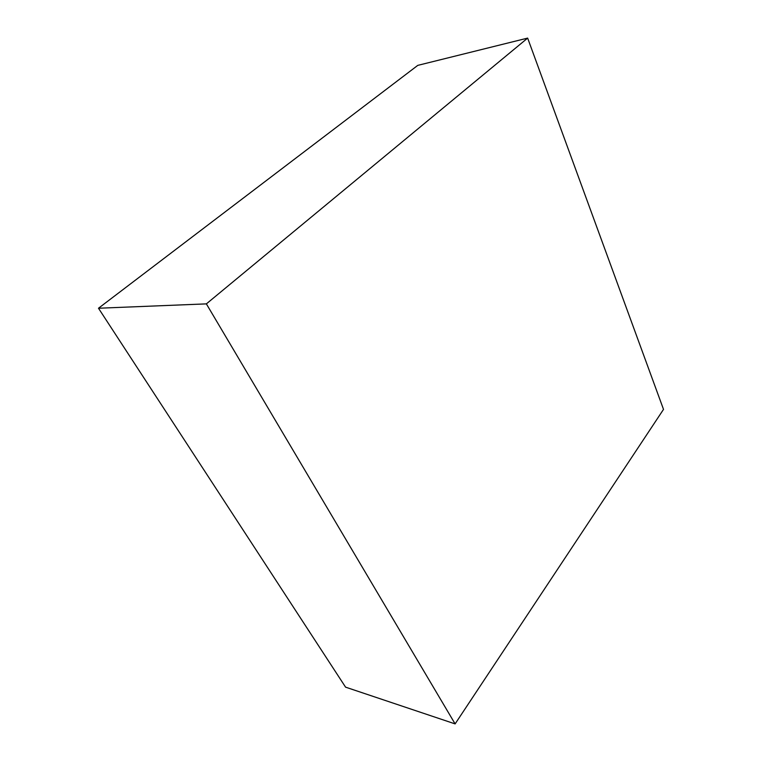 <?xml version="1.0" encoding="UTF-8"?>
<svg xmlns="http://www.w3.org/2000/svg" width="762" height="762" viewBox="0 0 762 762"><rect width="100%" height="100%" fill="white"/><g stroke="black" fill="none" stroke-linecap="round" stroke-linejoin="round"><path stroke-width="1.14" d="M206.369 303.876L527.647 38.1L663.512 409.385L455.114 723.9L206.369 303.876L98.489 308.239L417.786 65.37L527.647 38.1M98.489 308.239L345.567 687.153L455.114 723.9"/></g></svg>
